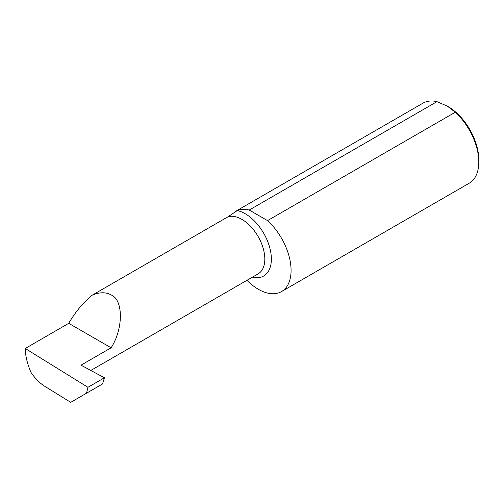 <?xml version="1.0" encoding="UTF-8"?>
<svg xmlns="http://www.w3.org/2000/svg" width="504" height="504" viewBox="0 0 504 504"><rect width="100%" height="100%" fill="white"/><g stroke="black" fill="none" stroke-linecap="round" stroke-linejoin="round"><path stroke-width="0.76" d="M235.116 211.623L423.001 103.144A46.223 26.687 60 0 1 436.962 101.663L249.234 210.042A46.223 26.687 -120 0 0 237.245 210.571L227.896 216.84L92.27 295.142C99.572 292.081 105.846 292.005 111.1 294.928C123.455 299.691 123.455 328.766 111.1 347.798L81.799 364.713A32.376 18.692 60 0 1 81.799 364.745L81.768 365.576M448.075 106.571L447.426 106.193L448.075 106.571A43.451 25.087 60 0 1 478.8 159.781L478.8 162.049A46.223 26.687 60 0 1 469.224 183.21L281.497 291.596A46.223 26.687 -120 0 0 267.542 220.613L455.269 112.235L447.42 106.193L436.962 101.663M455.269 112.235A46.223 26.687 60 0 1 478.8 162.049M25.2 348.447L87.948 387.299L104.429 377.779L102.551 383.954L70.705 402.337L44.61 386.184C39.583 383.015 35.028 378.397 30.946 372.33C27.342 363.945 25.427 356.007 25.2 348.516L68.714 323.322C75.329 311.976 83.179 302.583 92.27 295.142M246.947 280.312A46.223 26.687 -120 0 0 281.497 291.596M249.234 210.042L267.542 220.613M104.429 377.779L81.012 365.173L81.799 364.713M68.714 323.322L111.1 347.798M87.948 387.299L86.549 393.189M227.896 216.84A32.376 18.692 60 0 1 241.926 219.398A32.376 18.692 60 0 1 263.075 247.93A32.376 18.692 60 0 1 258.111 273.874L90.821 370.453M237.245 210.571A37 21.363 60 0 1 245.196 213.734A37 21.363 60 0 1 271.102 254.684A37 21.363 60 0 1 252.422 277.156"/></g></svg>
